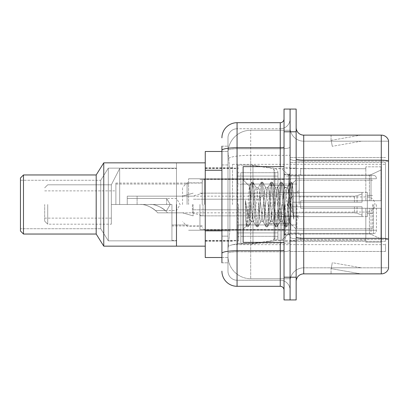 <?xml version="1.0" encoding="UTF-8"?>
<svg xmlns="http://www.w3.org/2000/svg" width="409" height="409" viewBox="0 0 409 409"><rect width="100%" height="100%" fill="white"/><g stroke="black" fill="none" stroke-linecap="round" stroke-linejoin="round"><path stroke-width="0.31" stroke-dasharray="2.04 1.53" d="M385.518 243.887L385.518 251.458L385.518 243.887M290.088 243.887L290.088 157.542L290.088 243.887M290.088 204.5L290.088 164.357L290.088 204.5M232.522 204.5L232.522 164.357L232.522 204.5M385.518 204.5L385.518 164.357L385.518 204.5M221.918 230.85L229.878 230.85L228.074 248.432L229.878 230.85L229.878 170.256L229.878 230.85L205.257 230.85L205.257 257.517L228.028 257.517L227.982 256.003A22.72 22.72 0 0 0 250.702 278.728L290.088 278.728L290.088 243.171L290.088 278.728L250.702 278.728L250.702 243.171L250.702 278.728A22.72 22.72 0 0 1 227.982 256.003L227.982 251.382L228.028 257.517L221.918 257.517M228.074 248.432L227.982 251.382L228.074 248.432M205.257 204.5L205.257 246.157L205.257 204.5M290.088 130.272L290.088 243.171L290.088 130.272L250.702 130.272L290.088 130.272M228.012 151.795L229.878 170.256L228.012 151.795A22.72 22.72 0 0 1 250.702 130.272A22.72 22.72 0 0 0 228.012 151.795A22.72 22.72 0 0 1 250.702 130.272L250.702 155.308L290.088 155.308L250.702 155.308L250.702 130.272M221.918 164.955L227.982 164.955L227.982 236.151L227.982 146.182L227.982 164.955L221.918 164.955L221.918 236.151L221.918 151.483L228.028 151.483L205.257 151.483L205.257 230.85M385.518 162.526L385.518 241.295L385.518 162.526L290.088 162.526L385.518 162.526M385.518 157.542L290.088 157.542L385.518 157.542M385.518 251.458L290.088 251.458L385.518 251.458M221.918 262.818L227.982 262.818L221.918 262.818L221.918 236.151L227.982 236.151L227.982 262.818L227.982 236.151L221.918 236.151M221.918 271.152A15.148 15.148 0 0 0 237.067 286.3L237.067 280.242A9.09 9.09 0 0 1 227.982 271.152L227.982 150.364L227.982 271.152A9.09 9.09 0 0 0 237.067 280.242L280.242 280.242L280.242 256.003L280.242 286.3A3.788 3.788 0 0 1 284.03 290.088L284.03 118.912L284.03 290.088M290.088 256.003L290.088 147.076L290.088 256.003M284.03 204.5L284.03 242.368L284.03 204.5M284.03 131.79L284.03 109.065L290.088 109.065L290.088 131.79L290.088 109.065L296.147 109.065L296.147 131.79L290.088 131.79L290.088 277.21L290.088 131.79L284.03 131.79L284.03 277.21L290.088 277.21L290.088 299.935L290.088 277.21L296.147 277.21L296.147 131.79M296.147 277.21L296.147 299.935L284.03 299.935L284.03 277.21M290.088 118.912L290.088 147.076L290.088 118.912A9.847 9.847 0 0 1 280.242 128.758A9.847 9.847 0 0 0 290.088 118.912A9.847 9.847 0 0 1 280.242 128.758L280.242 280.242L237.067 280.242L237.067 251.796L280.242 251.796A9.847 1.708 0 0 0 290.088 250.083A9.847 1.708 0 0 1 280.242 251.796L280.242 128.758L237.067 128.758L280.242 128.758M221.918 146.182L227.982 146.182L221.918 146.182L221.918 253.376A15.148 2.633 180 0 1 237.067 250.743L237.067 122.7A15.148 15.148 0 0 0 221.918 137.848A15.148 15.148 0 0 1 237.067 122.7L280.242 122.7A3.788 3.788 0 0 0 284.03 118.912A3.788 3.788 0 0 1 280.242 122.7L280.242 256.003L280.242 251.796L237.067 251.796L237.067 128.758L237.067 148.789L280.242 148.789A9.847 1.708 0 0 0 290.088 147.076A9.847 1.708 0 0 1 280.242 148.789L237.067 148.789L237.067 256.003L237.067 250.743L280.242 250.743A3.788 0.66 0 0 0 284.03 250.083M237.067 286.3L280.242 286.3M221.918 253.376L221.918 256.003M227.982 137.848L227.982 150.364L227.982 137.848A9.09 9.09 0 0 1 237.067 128.758A9.09 9.09 0 0 0 227.982 137.848A9.09 9.09 0 0 1 237.067 128.758M290.088 290.088A9.847 9.847 0 0 0 280.242 280.242A9.847 9.847 0 0 1 290.088 290.088A9.847 9.847 0 0 0 280.242 280.242M296.147 204.5L296.147 168.145L296.147 204.5M285.543 204.5L285.543 241.612L285.543 204.5M290.088 243.58L290.088 158.84L290.088 243.58M381.28 273.877L303.718 273.877L303.718 161.207L388.55 161.207L303.718 161.207L303.718 141.182L388.55 141.182L388.55 161.207L388.55 141.182L303.718 141.182L303.718 239.372L388.55 239.372L388.55 161.207L388.55 239.372L303.718 239.372L303.718 267.818A13.635 13.635 0 0 0 290.088 281.453A13.635 13.635 0 0 1 303.718 267.818L388.55 267.818L388.55 140.573A7.572 7.572 0 0 0 381.28 135.123L381.28 273.877A7.572 7.572 0 0 0 388.55 268.427L388.55 243.58L388.55 267.818L303.718 267.818L303.718 135.123A7.572 7.572 0 0 1 296.147 127.547L296.147 158.84L296.147 127.547M296.147 281.453L296.147 158.84L296.147 281.453A7.572 7.572 0 0 1 303.718 273.877M290.088 127.547L290.088 158.84L290.088 127.547A13.635 13.635 0 0 0 303.718 141.182A13.635 13.635 0 0 1 290.088 127.547A13.635 13.635 0 0 0 303.718 141.182M360.309 273.785A6.058 6.058 0 0 0 361.357 273.877L331.06 273.877L361.357 273.877A6.058 6.058 0 0 1 360.309 273.785A6.058 6.058 0 0 0 361.357 273.877A6.058 6.058 0 0 1 360.309 273.785A6.058 6.058 0 0 0 361.357 273.877A6.058 6.058 0 0 1 360.309 273.785A6.058 6.058 0 0 0 361.357 273.877A6.058 6.058 0 0 1 360.309 273.785A6.058 6.058 0 0 0 361.357 273.877A6.058 6.058 0 0 1 360.309 273.785L331.218 268.657L360.309 273.785M331.06 267.818L331.06 273.877L331.06 267.818L331.362 267.818L331.218 268.657L331.362 267.818L331.06 267.818L331.06 273.877L331.06 267.818L331.362 267.818L331.218 268.657L331.362 267.818L331.06 267.818L331.06 273.877L331.06 267.818L331.362 267.818L331.218 268.657L331.362 267.818L331.06 267.818L331.06 273.877L331.06 267.818L331.362 267.818L331.218 268.657L331.362 267.818L331.06 267.818L331.06 273.877L331.06 267.818L331.362 267.818L331.218 268.657L331.362 267.818L331.06 267.818M388.55 140.573A7.572 7.572 0 0 0 381.28 135.123L303.718 135.123M361.357 135.123L331.06 135.123L361.357 135.123A6.058 6.058 0 0 0 360.309 135.215A6.058 6.058 0 0 1 361.357 135.123A6.058 6.058 0 0 0 360.309 135.215A6.058 6.058 0 0 1 361.357 135.123A6.058 6.058 0 0 0 360.309 135.215A6.058 6.058 0 0 1 361.357 135.123A6.058 6.058 0 0 0 360.309 135.215A6.058 6.058 0 0 1 361.357 135.123A6.058 6.058 0 0 0 360.309 135.215A6.058 6.058 0 0 1 361.357 135.123M361.357 267.818L331.362 267.818L361.357 267.818L331.362 267.818L361.357 267.818L331.362 267.818L361.357 267.818L331.362 267.818L361.357 267.818L331.362 267.818L361.357 267.818L332.266 262.69L331.362 267.818L332.266 262.69L331.362 267.818L332.266 262.69L331.362 267.818L332.266 262.69L331.362 267.818L332.266 262.69L331.362 267.818L332.266 262.69L361.357 267.818M331.362 141.182L331.06 141.182L331.362 141.182L331.06 141.182L331.362 141.182L331.06 141.182L331.362 141.182L331.06 141.182L331.362 141.182L331.06 141.182L331.362 141.182L331.218 140.343L360.309 135.215L331.218 140.343L331.362 141.182L331.218 140.343L360.309 135.215L331.218 140.343L331.362 141.182L331.218 140.343L360.309 135.215L331.218 140.343L331.362 141.182L331.218 140.343L360.309 135.215L331.218 140.343L331.362 141.182L331.218 140.343L360.309 135.215L331.218 140.343L331.362 141.182L361.357 141.182L331.362 141.182L361.357 141.182L331.362 141.182L361.357 141.182L331.362 141.182L361.357 141.182L331.362 141.182L361.357 141.182L331.362 141.182L332.266 146.31L331.362 141.182M331.06 135.123L331.06 141.182L331.06 135.123M361.357 141.182L332.266 146.31L361.357 141.182M284.03 242.368L243.13 242.368L243.13 166.632L243.13 229.198L243.13 166.632L284.03 166.632M260.794 204.5L259.194 189.674L258.391 187.378L258.135 187.593L257.588 189.674L254.383 219.326L253.58 221.622L253.324 221.407L252.777 219.326L249.326 186.207L247.169 219.311L246.428 225.896L245.497 217.215L245.497 200.39L246.131 204.5C247.511 213.702 249.035 219.158 250.702 220.86L250.702 204.5L250.702 220.86L251.177 221.622L250.702 220.86C249.035 219.158 247.511 213.702 246.131 204.5L245.497 200.39L247.368 223.835L248.171 226.826L247.368 223.835L245.497 200.39L245.497 217.215L246.77 226.663L245.497 217.215L246.3 225.85L246.964 226.826L246.3 225.85L243.13 229.198L246.428 225.896L247.169 219.311L249.326 186.207L251.581 182.337L250.973 185.165L247.767 223.835L246.964 226.826L248.365 226.663L246.964 226.826L247.767 223.835L250.973 185.165L251.775 182.174L249.326 186.207L243.13 179.802L249.48 186.156L250.702 199.157L250.702 204.5L250.702 199.157L252.777 219.326L253.324 221.407L256.392 226.663L255.783 223.835L252.578 185.165L251.775 182.174L252.977 182.174L252.179 185.165L248.969 223.835L248.365 226.663L251.428 221.407L253.58 221.622L256.392 226.663L255.783 223.835L252.578 185.165L251.775 182.174L252.977 182.174L252.179 185.165L248.969 223.835L248.365 226.663L251.177 221.622L253.58 221.622L254.383 219.326L257.588 189.674L258.135 187.593L261.198 182.337L260.594 185.165L257.389 223.835L256.392 226.663L257.788 226.826L256.985 223.835L253.779 185.165L252.977 182.174L256.238 187.593L255.983 187.378L255.185 189.674L251.975 219.326L251.428 221.407L251.975 219.326L255.185 189.674L255.983 187.378L258.391 187.378L261.198 182.337L260.594 185.165L257.389 223.835L256.586 226.826L257.788 226.826L256.985 223.835L253.779 185.165L253.176 182.337L255.983 187.378L258.391 187.378L259.194 189.674L262.399 219.326L262.946 221.407L262.399 219.326L260.794 204.5M258.391 204.5L256.786 189.674L256.238 187.593L256.786 189.674L259.991 219.326L260.794 221.622L259.991 219.326L258.391 204.5M270.415 204.5L268.81 189.674L268.007 187.378L267.757 187.593L267.205 189.674L263.999 219.326L263.197 221.622L262.946 221.407L266.008 226.663L265.405 223.835L262.195 185.165L261.198 182.337L262.598 182.174L261.796 185.165L258.59 223.835L257.788 226.826L261.049 221.407L263.197 221.622L266.008 226.663L265.405 223.835L262.195 185.165L261.397 182.174L262.598 182.174L261.796 185.165L258.59 223.835L257.987 226.663L260.794 221.622L263.197 221.622L263.999 219.326L267.205 189.674L267.757 187.593L270.819 182.337L270.211 185.165L267.005 223.835L266.008 226.663L267.409 226.826L266.607 223.835L263.401 185.165L262.598 182.174L265.855 187.593L265.605 187.378L264.802 189.674L261.596 219.326L261.049 221.407L261.596 219.326L264.802 189.674L265.605 187.378L268.007 187.378L270.819 182.337L270.211 185.165L267.005 223.835L266.203 226.826L267.409 226.826L266.607 223.835L263.401 185.165L262.793 182.337L265.605 187.378L268.007 187.378L268.81 189.674L272.016 219.326L272.563 221.407L272.016 219.326L270.415 204.5M268.007 204.5L266.407 189.674L265.855 187.593L266.407 189.674L269.613 219.326L270.415 221.622L269.613 219.326L268.007 204.5M280.032 204.5L278.427 189.674L277.629 187.378L277.374 187.593L276.827 189.674L273.621 219.326L272.818 221.622L272.563 221.407L275.63 226.663L275.022 223.835L271.816 185.165L270.819 182.337L272.215 182.174L271.418 185.165L268.207 223.835L267.409 226.826L270.666 221.407L272.818 221.622L275.63 226.663L275.022 223.835L271.816 185.165L271.014 182.174L272.215 182.174L271.418 185.165L268.207 223.835L267.604 226.663L270.415 221.622L272.818 221.622L273.621 219.326L276.827 189.674L277.374 187.593L280.436 182.337L279.833 185.165L276.627 223.835L275.63 226.663L277.026 226.826L276.223 223.835L273.018 185.165L272.215 182.174L275.477 187.593L275.221 187.378L274.424 189.674L271.213 219.326L270.666 221.407L271.213 219.326L274.424 189.674L275.221 187.378L277.629 187.378L280.436 182.337L279.833 185.165L276.627 223.835L275.824 226.826L277.026 226.826L276.223 223.835L273.018 185.165L272.414 182.337L275.221 187.378L277.629 187.378L278.427 189.674L281.637 219.326L282.184 221.407L281.637 219.326L280.032 204.5M277.629 204.5L276.024 189.674L275.477 187.593L276.024 189.674L279.229 219.326L280.032 221.622L279.229 219.326L277.629 204.5M288.57 193.498L288.57 217.435L285.646 189.674L284.843 187.378L284.04 189.674L280.835 219.326L280.032 221.622L282.435 221.622L285.247 226.663L284.644 223.835L281.433 185.165L280.436 182.337L281.837 182.174L281.034 185.165L277.829 223.835L277.026 226.826L280.288 221.407L282.435 221.622L285.247 226.663L284.644 223.835L281.433 185.165L280.635 182.174L281.837 182.174L281.034 185.165L277.829 223.835L277.225 226.663L280.288 221.407L280.835 219.326L284.04 189.674L284.843 187.378L287.246 187.378L286.443 189.674L283.238 219.326L282.435 221.622L283.238 219.326L286.443 189.674L286.995 187.593L290.058 182.337L289.449 185.165L286.244 223.835L285.247 226.663L286.648 226.826L285.845 223.835L282.639 185.165L281.837 182.174L285.093 187.593L287.246 187.378L290.058 182.337L289.449 185.165L286.244 223.835L285.441 226.826L286.648 226.826L285.845 223.835L282.639 185.165L282.031 182.337L285.093 187.593L285.646 189.674L289.255 222.302L291.566 190.057L292.44 183.692L293.78 203.217L293.78 219.296L291.126 204.5L288.57 193.498L288.048 189.674L287.246 187.378L288.048 189.674L288.57 193.498L288.57 233.662L288.57 175.338L288.57 217.435L289.255 222.302L292.307 183.646L293.78 203.217L292.256 185.165L291.453 182.174L290.656 185.165L287.445 223.835L286.648 226.826L287.445 223.835L290.656 185.165L291.453 182.174L292.256 185.165L293.78 203.217L293.78 219.296L291.055 185.165L290.058 182.337L291.453 182.174L290.252 182.174L291.055 185.165L293.78 219.296L291.126 204.5L288.57 193.498M47.715 204.5L47.715 224.193L47.715 204.5M111.34 204.5L111.34 224.193L111.34 204.5L115.885 204.5L111.34 204.5L111.34 218.135L111.34 184.807L111.34 204.5L119.668 204.5L119.668 168.523L119.668 204.5L171.933 204.5L171.933 240.477L171.933 204.5L115.885 204.5L115.885 183.063L115.885 204.5L171.933 204.5L171.933 225.937L171.933 204.5L111.34 204.5L115.885 204.5L115.885 184.05L115.885 204.5L171.933 204.5L111.34 204.5L111.34 224.193L111.34 184.807L111.34 204.5L119.668 204.5L119.668 168.523L119.668 204.5L171.933 204.5L171.933 240.477L171.933 204.5L111.34 204.5L111.34 218.135L111.34 204.5L115.885 204.5L115.885 184.05L115.885 204.5L171.933 204.5L171.933 224.95L171.933 204.5L111.34 204.5L111.34 224.193L111.34 184.807L111.34 204.5L119.668 204.5L119.668 168.523L119.668 204.5L171.933 204.5L171.933 240.477L171.933 204.5L111.34 204.5L111.34 218.135L111.34 204.5M176.478 204.5L176.478 246.157L176.478 162.843L176.478 246.157L176.478 162.843L103.763 162.843L103.763 246.157L103.763 162.843L103.763 246.157L103.763 162.843L96.192 174.96L96.192 234.04L103.763 246.157L103.763 162.843L176.478 162.843L176.478 246.157L103.763 246.157L176.478 246.157L176.478 204.5M44.688 204.5L44.688 221.162L44.688 204.5M202.23 204.5L202.23 179.505L202.23 204.5M300.692 200.712L300.692 204.5L300.692 200.712L369.414 200.712L300.692 200.712L365.83 200.712L365.83 166.821L365.83 200.712L380.978 200.712L380.978 166.821L380.978 200.712L300.692 200.712L300.692 208.288L365.83 208.288L365.83 240.277L365.83 208.288L300.692 208.288L300.692 200.712M300.692 175.052L369.414 175.052L300.692 175.052L300.692 168.523L365.83 168.723L365.83 166.821L365.83 168.723L300.692 168.723L300.692 175.052M274.94 204.5L274.94 240.477L274.94 204.5M365.83 240.277L300.692 240.477L365.83 240.277L365.83 242.179L380.978 242.179L380.978 208.288L380.978 242.179L365.83 242.179L365.83 208.288L365.83 240.277M237.067 204.5L237.067 240.477L237.067 204.5M380.978 208.288L365.83 208.288L380.978 208.288L380.978 242.179L380.978 238.984L371.014 234.306L369.414 233.948L371.014 234.306L380.978 238.984L380.978 208.288L371.014 208.288L380.978 208.288M380.978 166.821L365.83 166.821L380.978 166.821L380.978 200.712L380.978 166.821M371.014 174.694L380.978 170.016L371.014 174.694L369.414 175.052L371.014 174.694L371.014 200.712L380.978 200.712L369.414 200.712L371.014 200.712L371.014 174.694M369.414 208.288L300.692 208.288L300.692 204.5L300.692 208.288L369.414 208.288L369.414 233.948L300.692 233.948L369.414 233.948L369.414 208.288M300.692 233.948L300.692 240.277L300.692 233.948M204.5 204.5L204.5 179.127L204.5 204.5M299.178 204.5L299.178 176.023L299.178 204.5M187.082 204.5L187.082 182.838L187.082 204.5M182.537 204.5L182.537 187.383L182.537 204.5M137.092 204.5L149.801 204.5L137.092 204.5L137.092 196.167L137.092 204.5L149.801 204.5C157.399 203.472 167.117 211.519 167.388 212.833C167.133 211.55 157.434 203.472 149.801 204.5C157.399 203.472 167.117 211.519 167.388 212.833C167.133 211.55 157.434 203.472 149.801 204.5L137.092 204.5M264.337 204.5L264.337 214.347L264.337 204.5M259.035 204.5L259.035 210.558L259.035 204.5M202.987 204.5L202.987 215.86L202.987 204.5M192.383 204.5L192.383 212.833L192.383 204.5M299.178 196.928L367.343 196.928A7.572 7.572 0 0 1 374.915 204.5A7.572 7.572 0 0 1 367.343 212.072L367.343 192.383L367.343 216.617L367.343 192.383L367.343 216.617L367.343 196.928L367.343 212.072L299.178 212.072M149.801 204.5C155.824 203.769 164.362 209.178 165.251 210.558C164.316 209.142 155.819 203.779 149.801 204.5C155.824 203.769 164.362 209.178 165.251 210.558C164.316 209.142 155.819 203.779 149.801 204.5M274.94 224.95L274.94 172.69L274.94 184.05L237.828 184.05L237.828 165.113L237.828 243.887L237.828 224.95L274.94 224.95L274.94 172.68L274.94 184.05L237.828 184.05L237.828 172.69L237.828 236.31L237.828 224.95L274.94 224.95M249.945 224.95L249.945 184.05M176.478 240.855L108.308 240.855L108.308 168.145L108.308 240.855L108.308 168.145L108.308 240.855L108.308 168.145L108.308 240.855L100.737 228.738L100.737 180.262L108.308 168.145L176.478 168.145L176.478 240.855L176.478 168.145L108.308 168.145L100.737 180.262L20.45 180.262L20.45 228.738L20.45 180.262L20.45 228.738L20.45 180.262L20.45 228.738L20.45 180.262L100.737 180.262L100.737 228.738L20.45 228.738L100.737 228.738L108.308 240.855L176.478 240.855L176.478 168.145L176.478 240.855L108.308 240.855L100.737 228.738L100.737 180.262L100.737 228.738L100.737 180.262L108.308 168.145L176.478 168.145L176.478 240.855L176.478 168.145M103.763 246.157L96.192 234.04L96.192 174.96L23.482 174.96L23.482 234.04L23.482 174.96L23.482 234.04L23.482 174.96L20.45 177.992L20.45 231.008L23.482 234.04L23.482 174.96L96.192 174.96L96.192 234.04L23.482 234.04L96.192 234.04L96.192 174.96L103.763 162.843M20.45 231.008L20.45 177.992L20.45 231.008L20.45 177.992L20.45 231.008L23.482 234.04M376.433 204.5L376.433 230.63L376.433 204.5M188.595 204.5L188.595 178.748L188.595 204.5M238.585 204.5L238.585 240.855L238.585 204.5M277.967 204.5L277.967 240.323L277.967 204.5M281.755 204.5L281.755 240.323L281.755 204.5M372.645 204.5L372.645 228.738L372.645 204.5M296.903 204.5L296.903 228.738L296.903 204.5M280.242 204.5L280.242 224.95L280.242 204.5M199.955 204.5L199.955 229.495L199.955 204.5M290.845 204.5L290.845 229.495L290.845 204.5M277.967 224.95L277.967 172.69L277.967 184.05L240.855 184.05L240.855 243.887L240.855 224.95L277.967 224.95L277.967 236.31L277.967 172.69L277.967 184.05L240.855 184.05L240.855 236.31L240.855 224.95L277.967 224.95L277.967 236.32L277.967 172.68L277.967 184.05L240.855 184.05L240.855 243.887L240.855 224.95L277.967 224.95L277.967 236.32C277.772 238.764 276.474 240.262 274.076 240.814L274.076 224.95L277.967 224.95M252.972 204.5L252.972 165.113L252.972 184.05L240.855 184.05L240.855 172.69L240.855 236.31L240.855 224.95L252.972 224.95L252.972 243.887L252.972 165.113L252.972 184.05L274.076 184.05L274.076 168.186L274.076 240.814L274.076 224.95L252.972 224.95L252.972 243.887L252.972 204.5M166.632 204.5L166.632 198.442L166.632 204.5M127.245 204.5L139.955 204.5L127.245 204.5L127.245 196.167L127.245 204.5L139.955 204.5C147.552 203.472 157.271 211.519 157.542 212.833C157.286 211.55 147.588 203.472 139.955 204.5C147.552 203.472 157.271 211.519 157.542 212.833C157.286 211.55 147.588 203.472 139.955 204.5L127.245 204.5L139.955 204.5C145.977 203.769 154.515 209.178 155.405 210.558C154.469 209.142 145.972 203.779 139.955 204.5C145.977 203.769 154.515 209.178 155.405 210.558C154.469 209.142 145.972 203.779 139.955 204.5L127.245 204.5L127.245 196.167L127.245 204.5L139.955 204.5C147.552 203.472 157.271 211.519 157.542 212.833C157.286 211.55 147.588 203.472 139.955 204.5C147.552 203.472 157.271 211.519 157.542 212.833C157.286 211.55 147.588 203.472 139.955 204.5L127.245 204.5M268.882 204.5L268.882 223.437L268.882 204.5M249.188 204.5L249.188 215.86L249.188 204.5M193.14 204.5L193.14 215.86L193.14 204.5M292.358 204.5L292.358 196.167L292.358 206.77L292.358 202.23L292.358 206.77L362.042 206.77L362.042 216.617L362.042 206.77L292.358 206.77L362.042 206.77L362.042 215.103L362.042 206.77L292.358 206.77L292.358 212.833L292.358 202.23L362.042 202.23L362.042 192.383L362.042 202.23L292.358 202.23L362.042 202.23L362.042 193.897L362.042 202.23L292.358 202.23L292.358 196.167L292.358 206.77L292.358 202.23L292.358 206.77L362.042 206.77L362.042 216.617L362.042 206.77L292.358 206.77L362.042 206.77L362.042 215.103L362.042 206.77L292.358 206.77L292.358 212.833L292.358 204.5M279.485 204.5L279.485 223.437L279.485 204.5M20.45 177.992L23.482 174.96M115.885 204.5L115.885 190.865L115.885 204.5M288.57 204.5L288.57 233.662L288.57 204.5M171.933 204.5L171.933 224.95L171.933 204.5M277.967 184.05L274.076 184.05L274.076 168.186L274.076 240.814L252.972 243.887L240.855 243.887L252.972 243.887L274.076 240.814C276.474 240.262 277.772 238.764 277.967 236.32L277.967 172.68C277.772 170.236 276.474 168.738 274.076 168.186L252.972 165.113L240.855 165.113L252.972 165.113L274.076 168.186C276.474 168.738 277.772 170.236 277.967 172.68L277.967 184.05M292.358 202.23L362.042 202.23L362.042 192.383L362.042 202.23L292.358 202.23L362.042 202.23L362.042 193.897L362.042 202.23L292.358 202.23M139.955 204.5C145.977 203.769 154.515 209.178 155.405 210.558C154.469 209.142 145.972 203.779 139.955 204.5C145.977 203.769 154.515 209.178 155.405 210.558C154.469 209.142 145.972 203.779 139.955 204.5M20.45 180.262L100.737 180.262L100.737 228.738L20.45 228.738M96.192 234.04L96.192 174.96M385.518 241.295L290.088 241.295L385.518 241.295M250.702 243.171A22.72 3.947 180 0 0 228.253 246.504A22.72 3.947 180 0 1 250.702 243.171L290.088 243.171L250.702 243.171L250.702 155.308L250.702 243.171M228.575 158.36A22.72 3.947 180 0 1 250.702 155.308A22.72 3.947 180 0 0 228.575 158.36M227.982 256.003A22.72 22.72 0 0 0 250.702 278.728M221.918 170.256L205.257 170.256M221.918 150.364A15.148 2.633 180 0 1 237.067 147.736L280.242 147.736A3.788 0.66 -0 0 0 284.03 147.076M280.242 242.368L280.242 166.632M237.067 148.789A9.09 1.58 180 0 0 227.982 150.364A9.09 1.58 180 0 1 237.067 148.789M237.067 251.796A9.09 1.58 180 0 0 227.982 253.376A9.09 1.58 180 0 1 237.067 251.796M237.067 280.242A9.09 9.09 0 0 1 227.982 271.152M303.718 239.372A13.635 2.367 0 0 1 290.088 237.005A13.635 2.367 0 0 0 303.718 239.372M388.55 239.27A7.572 1.314 180 0 0 381.28 238.319L303.718 238.319A7.572 1.314 0 0 1 296.147 237.005M296.147 158.84A7.572 1.314 0 0 0 303.718 160.159L381.28 160.159A7.572 1.314 180 0 1 388.55 161.105M290.088 158.84A13.635 2.367 0 0 0 303.718 161.207A13.635 2.367 0 0 1 290.088 158.84M290.088 281.453A13.635 13.635 0 0 1 303.718 267.818M289.332 204.5L289.332 174.203L289.332 204.5M284.787 204.5L284.787 234.797L284.787 204.5M369.414 175.052L369.414 200.712L369.414 175.052M371.014 208.288L371.014 234.306L371.014 208.288M271.049 184.05L271.049 224.95M373.402 204.5L373.402 233.662L373.402 204.5M357.057 206.77L357.057 213.288L357.057 206.77M354.465 206.77L354.465 212.833L354.465 206.77M357.057 202.23L357.057 195.712L357.057 202.23M354.465 202.23L354.465 196.167L354.465 202.23M232.522 164.357L385.518 164.357M205.257 167.767L232.522 167.767M205.257 241.233L232.522 241.233M232.522 244.643L385.518 244.643M284.03 174.203L290.088 174.203L284.03 174.203M284.03 234.797L290.088 234.797L284.03 234.797M290.088 168.145L296.147 168.145L290.088 168.145M285.543 241.612L290.088 241.612L285.543 241.612M285.543 167.388L290.088 167.388L285.543 167.388M290.088 240.855L296.147 240.855L290.088 240.855M289.332 174.203L290.088 173.447L289.332 174.203L284.787 174.203L284.03 173.447L284.787 174.203L289.332 174.203M284.787 234.797L289.332 234.797L290.088 235.553L289.332 234.797L284.787 234.797L284.03 235.553L284.787 234.797M292.307 183.646L296.147 179.802L292.307 183.646M289.255 222.307L296.147 229.198L289.255 222.307M289.414 222.251L286.842 226.663L289.414 222.251M292.44 183.692L291.653 182.337L292.44 183.692M44.688 221.162L47.715 224.193L44.688 221.162L47.715 224.193L111.34 224.193M171.933 240.477L176.478 240.477M44.688 190.865L115.885 190.865M115.885 183.063L202.23 183.063M202.23 179.505L284.03 179.505M284.03 174.812L300.692 174.812M274.94 240.477L300.692 240.477M237.067 232.905L274.94 232.905M205.257 240.477L237.067 240.477M176.478 246.157L205.257 246.157L176.478 246.157M176.478 162.843L205.257 162.843L176.478 162.843M205.257 168.523L237.067 168.523M237.067 176.095L274.94 176.095M274.94 168.523L300.692 168.523M284.03 234.188L300.692 234.188M202.23 229.495L284.03 229.495M171.933 225.937L202.23 225.937M44.688 187.838L47.715 184.807L44.688 187.838L47.715 184.807L111.34 184.807L119.668 168.523L176.478 168.523M44.688 218.135L111.34 218.135M284.03 179.127L204.5 179.127L202.23 181.397M299.178 176.023L284.03 176.023M202.23 182.838L187.082 182.838L182.537 187.383M299.178 215.86L284.03 215.86L296.147 215.86L299.178 218.892M182.537 212.833L157.542 212.833L182.537 212.833L193.14 215.86L182.537 212.833L284.03 212.833M284.03 229.873L204.5 229.873L202.23 227.603M299.178 232.977L284.03 232.977M202.23 226.162L187.082 226.162L182.537 221.617M299.178 193.14L284.03 193.14L296.147 193.14L299.178 190.108M182.537 196.167L193.14 193.14L182.537 196.167L127.245 196.167L284.03 196.167M165.251 210.558L176.478 210.558L180.118 204.5L176.478 198.442L137.092 198.442M284.03 214.347L264.337 214.347L259.035 210.558M259.035 209.802L202.987 209.802M167.388 212.833L192.383 212.833L202.987 215.86M202.987 193.14L192.383 196.167L137.092 196.167M259.035 199.198L202.987 199.198M259.035 198.442L264.337 194.653L284.03 194.653M237.828 243.887L249.945 243.887L271.049 240.814C273.447 240.262 274.741 238.764 274.94 236.32M237.828 165.113L249.945 165.113L271.049 168.186C273.447 168.738 274.741 170.236 274.94 172.68M274.94 172.69L237.828 172.69M274.94 236.31L237.828 236.31M373.402 233.662C375.227 233.498 376.234 232.486 376.433 230.63C376.234 232.486 375.227 233.498 373.402 233.662L288.57 233.662L281.755 240.323L277.967 240.323L281.755 240.323L288.57 233.662L373.402 233.662M115.885 184.05L188.595 184.05L115.885 184.05M205.257 240.855L238.585 240.855L205.257 240.855M238.585 232.905L277.967 232.905L238.585 232.905M188.595 178.748L376.433 178.748L188.595 178.748M188.595 230.252L376.433 230.252L188.595 230.252M288.57 175.338L373.402 175.338C375.227 175.502 376.234 176.514 376.433 178.37C376.234 176.514 375.227 175.502 373.402 175.338L288.57 175.338L281.755 168.677L277.967 168.677L281.755 168.677L288.57 175.338M238.585 176.095L277.967 176.095L238.585 176.095M205.257 168.145L238.585 168.145L205.257 168.145M111.34 184.807L119.668 168.523L111.34 184.807L47.715 184.807L111.34 184.807M171.933 224.95L188.595 224.95L171.933 224.95M372.645 228.738L296.903 228.738L372.645 228.738M367.343 195.41L372.645 195.41L367.343 195.41M296.903 224.95L280.242 224.95L296.903 224.95M367.343 192.383L280.242 192.383L367.343 192.383M372.645 180.262L296.903 180.262L372.645 180.262M367.343 213.59L372.645 213.59L367.343 213.59M296.903 184.05L280.242 184.05L296.903 184.05M367.343 216.617L280.242 216.617L367.343 216.617M199.955 229.495L290.845 229.495L199.955 229.495M199.955 193.14L280.242 193.14L199.955 193.14M280.242 185.563L290.845 185.563L280.242 185.563M199.955 179.505L290.845 179.505L199.955 179.505M199.955 215.86L280.242 215.86L199.955 215.86M280.242 223.437L290.845 223.437L280.242 223.437M277.967 172.69L240.855 172.69L277.967 172.69M277.967 236.31L240.855 236.31L277.967 236.31M170.272 204.5L166.632 198.442L127.245 198.442L166.632 198.442L170.272 204.5L166.632 210.558L155.405 210.558L166.632 210.558L170.272 204.5M268.882 215.86L249.188 215.86L268.882 215.86M249.188 209.802L193.14 209.802L249.188 209.802M287.353 204.5L292.358 196.167L354.465 196.167L292.358 196.167L287.353 204.5L292.358 212.833L354.465 212.833L357.057 213.288L362.042 215.103L357.057 213.288L354.465 212.833L292.358 212.833L287.353 204.5M362.042 216.617L279.485 216.617L362.042 216.617M279.485 223.437L268.882 223.437L279.485 223.437M279.485 185.563L268.882 185.563L279.485 185.563M362.042 192.383L279.485 192.383L362.042 192.383M357.057 195.712L362.042 193.897L357.057 195.712L354.465 196.167L357.057 195.712M249.188 199.198L193.14 199.198L249.188 199.198M268.882 193.14L249.188 193.14L268.882 193.14"/><path stroke-width="0.61" d="M221.918 164.955L221.918 146.182L221.918 151.483L205.257 151.483L205.257 257.517L221.918 257.517M221.918 262.818L221.918 146.182M284.03 277.21L284.03 299.935L290.088 299.935L290.088 277.21L290.088 299.935L296.147 299.935L296.147 277.21L290.088 277.21L290.088 131.79L290.088 277.21L284.03 277.21L284.03 131.79L290.088 131.79L290.088 109.065L290.088 131.79L296.147 131.79L296.147 277.21M296.147 131.79L296.147 109.065L284.03 109.065L284.03 131.79M221.918 137.848A15.148 15.148 0 0 1 237.067 122.7L237.067 286.3L280.242 286.3L280.242 242.368M237.067 122.7L280.242 122.7A3.788 3.788 0 0 0 284.03 118.912M221.918 256.003L221.918 236.151M284.03 290.088A3.788 3.788 0 0 0 280.242 286.3M237.067 286.3A15.148 15.148 0 0 1 221.918 271.152M296.147 281.453A7.572 7.572 0 0 1 303.718 273.877L381.28 273.877L381.28 135.123L303.718 135.123A7.572 7.572 0 0 1 296.147 127.547A7.572 7.572 0 0 0 303.718 135.123L303.718 273.877M388.55 140.573A7.572 7.572 0 0 0 381.28 135.123A7.572 7.572 0 0 1 388.55 140.573L388.55 268.427A7.572 7.572 0 0 1 381.28 273.877M284.03 166.632L243.13 166.632L243.13 242.368L284.03 242.368M176.478 204.5L176.478 246.157L176.478 204.5M205.257 162.843L103.763 162.843L103.763 246.157L205.257 246.157M103.763 162.843L96.192 174.96L96.192 234.04L103.763 246.157M96.192 174.96L23.482 174.96L23.482 234.04L96.192 234.04M23.482 174.96L20.45 177.992L20.45 231.008L23.482 234.04M221.918 170.256L205.257 170.256M221.918 230.85L205.257 230.85M284.03 250.083A3.788 0.66 0 0 1 280.242 250.743L237.067 250.743A15.148 2.633 180 0 0 221.918 253.376M221.918 150.364A15.148 2.633 180 0 1 237.067 147.736L280.242 147.736L280.242 122.7M280.242 166.632L280.242 147.736A3.788 0.66 0 0 0 284.03 147.076M388.55 161.105A7.572 1.314 180 0 0 381.28 160.159L303.718 160.159A7.572 1.314 0 0 1 296.147 158.84M388.55 239.27A7.572 1.314 180 0 0 381.28 238.319L303.718 238.319A7.572 1.314 -0 0 1 296.147 237.005"/></g></svg>
